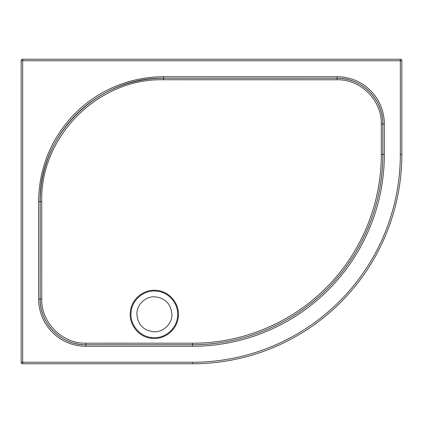 <?xml version="1.0" encoding="UTF-8"?>
<svg xmlns="http://www.w3.org/2000/svg" width="423" height="423" viewBox="0 0 423 423"><rect width="100%" height="100%" fill="white"/><g stroke="black" fill="none" stroke-linecap="round" stroke-linejoin="round"><path stroke-width="0.63" d="M157.16 291.188L154.279 291.019C142.329 290.775 131.495 301.023 131.045 312.946C130.046 324.843 139.595 336.327 151.476 337.501L154.4 337.676C166.392 337.908 177.179 327.64 177.623 315.727C178.606 303.814 169.073 292.362 157.16 291.188L157.25 290.448C170.094 291.69 180.124 304.544 178.236 317.287C176.978 330.077 164.219 340.166 151.376 338.294C138.554 337.073 128.492 324.182 130.39 311.455C131.643 298.627 144.46 288.565 157.25 290.448M154.395 296.777L154.353 296.777C145.152 296.454 136.534 305.073 136.883 314.315C137.919 324.954 143.757 330.781 154.395 331.801L154.453 331.801C163.717 332.055 172.341 323.405 171.907 314.257C170.86 303.629 165.023 297.803 154.395 296.777M401.85 60.743L401.85 154.395A209.385 209.385 0 0 1 192.465 363.78L22.673 363.78L22.673 362.257L192.465 362.257A207.862 207.862 0 0 0 400.327 154.395L400.327 60.743L22.673 60.743L22.673 362.257L21.15 362.257L21.15 60.743A1.523 1.523 0 0 1 22.673 59.22L400.327 59.22A1.523 1.523 0 0 1 401.85 60.743A1.523 1.523 0 0 0 400.327 59.22L400.327 60.743L401.85 60.743M337.131 76.732A47.207 47.207 0 0 1 384.338 123.939L384.338 154.395A191.873 191.873 0 0 1 192.465 346.268L85.869 346.268A47.207 47.207 0 0 1 38.662 299.061L38.662 201.602A124.87 124.87 0 0 1 163.532 76.732L337.131 76.732L337.131 78.255L163.532 78.255A123.347 123.347 0 0 0 40.185 201.602L40.185 299.061A45.684 45.684 0 0 0 85.869 344.745L192.465 344.745A190.35 190.35 0 0 0 382.815 154.395L382.815 123.939A45.684 45.684 0 0 0 337.131 78.255C361.522 77.658 383.412 99.426 382.815 123.939A45.684 45.684 0 0 0 337.131 78.255L337.131 79.773L163.532 79.751C98.147 78.144 40.116 136.539 41.724 201.56L41.734 299.019C41.158 322.707 62.324 343.762 85.901 343.185L192.497 343.196C242.326 343.386 291.262 322.908 326.048 287.873C361.231 252.922 381.483 203.902 381.303 154.395L381.297 123.939C381.874 100.24 360.708 79.196 337.131 79.773M384.338 154.395L382.815 154.395C382.989 204.304 362.569 253.721 327.101 288.957C292.029 324.277 242.702 344.925 192.465 344.745A190.35 190.35 0 0 0 382.815 154.395L381.303 154.395M85.869 346.268L85.869 344.745C61.478 345.342 39.582 323.569 40.185 299.061A45.684 45.684 0 0 0 85.869 344.745L85.901 343.185M38.662 201.602L40.185 201.602C38.567 135.767 97.327 76.642 163.532 78.255A123.347 123.347 0 0 0 40.185 201.602L41.724 201.56M21.15 362.257A1.523 1.523 0 0 0 22.673 363.78A1.523 1.523 0 0 1 21.15 362.257M151.376 338.294L151.476 337.501M400.327 154.395L401.85 154.395A209.385 209.385 0 0 1 192.465 363.78L192.465 362.257M38.662 299.061L41.734 299.019M192.497 343.196L192.465 346.268M163.532 76.732L163.532 79.751M381.297 123.939L384.338 123.939M22.673 59.22A1.523 1.523 0 0 0 21.15 60.743L22.673 60.743L22.673 59.22"/></g></svg>
